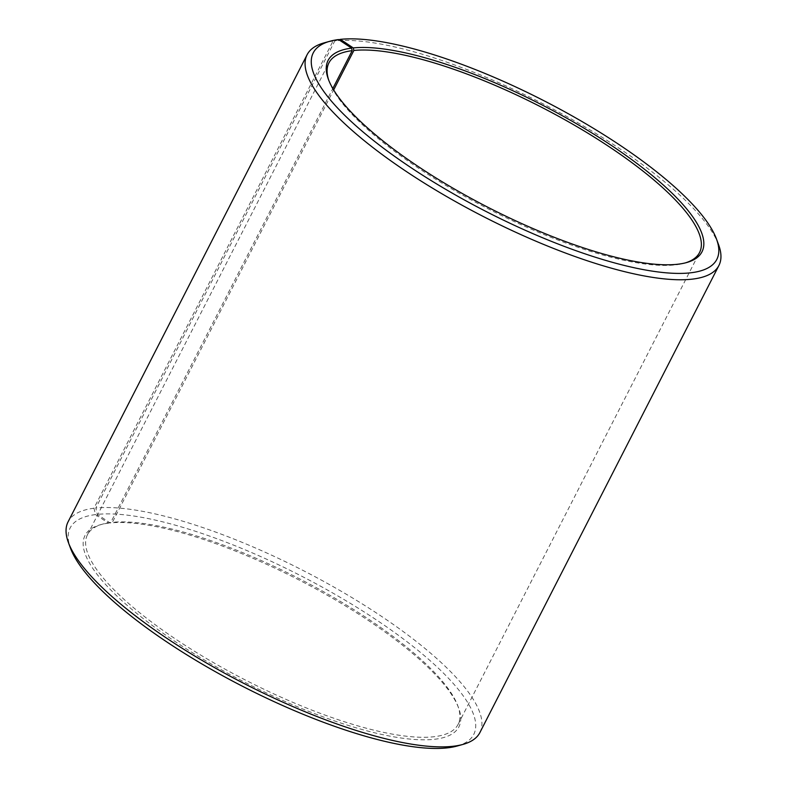<?xml version="1.0" encoding="UTF-8"?>
<svg xmlns="http://www.w3.org/2000/svg" width="787" height="787" viewBox="0 0 787 787"><rect width="100%" height="100%" fill="white"/><g stroke="black" fill="none" stroke-linecap="round" stroke-linejoin="round"><path stroke-width="0.59" stroke-dasharray="3.94 2.95" d="M338.607 39.557L332.98 41.14L93.948 508.245L95.522 514.59L108.488 523.148L110.741 522.519L332.822 88.528M110.741 522.519A208.171 57.382 27.1 0 0 102.733 524.083A208.171 57.382 27.1 0 0 87.455 534.747A208.171 57.382 27.1 0 0 246.626 680.657A208.171 57.382 27.1 0 0 458.083 724.404A208.171 57.382 27.1 0 0 457.798 705.782A208.171 57.382 27.1 0 0 309.114 583.816A208.171 57.382 27.1 0 0 112.403 522.332L333.668 89.934M328.809 80.392A208.171 57.382 27.1 0 0 329.202 81.514A208.171 57.382 27.1 0 0 488.097 208.801A208.171 57.382 27.1 0 0 684.267 263.212A208.171 57.382 27.1 0 0 685.408 262.878M332.98 41.14A231.299 63.757 27.1 0 0 324.087 42.872M718.6 244.757A231.299 63.757 27.1 0 0 553.399 109.245A231.299 63.757 27.1 0 0 334.829 40.924L95.798 508.038L97.332 514.383L110.16 522.962L112.403 522.332M338.931 39.773L334.829 40.924M93.948 508.245A231.299 63.757 27.1 0 0 68.076 521.84M479.893 732.569A231.299 63.757 27.1 0 0 343.496 592.591A231.299 63.757 27.1 0 0 95.798 508.038M95.522 514.59A226.676 62.478 27.1 0 0 70.486 548.185M457.109 746.037A226.676 62.478 27.1 0 0 367.185 613.87A226.676 62.478 27.1 0 0 97.332 514.383M108.488 523.148A210.021 57.894 27.1 0 0 100.411 524.732A210.021 57.894 27.1 0 0 245.583 682.693A210.021 57.894 27.1 0 0 458.634 708.044A210.021 57.894 27.1 0 0 308.622 584.997A210.021 57.894 27.1 0 0 110.16 522.962M458.083 724.404L699.545 252.548M87.455 534.747L328.917 62.891M684.267 263.212L686.589 262.563M329.202 81.514L328.366 79.251M102.733 524.083L100.411 524.732M457.798 705.782L458.634 708.044"/><path stroke-width="1.18" d="M332.822 88.528L352.202 50.653A208.171 57.382 27.1 0 0 328.917 62.891A208.171 57.382 27.1 0 0 328.809 80.392M333.668 89.934L353.865 50.466L353.245 47.928L340.417 39.35L338.931 39.773M685.408 262.878A208.171 57.382 27.1 0 0 699.545 252.548A208.171 57.382 27.1 0 0 576.792 126.569A208.171 57.382 27.1 0 0 353.865 50.466M352.202 50.653L351.573 48.125A210.021 57.894 27.1 0 0 328.366 79.251A210.021 57.894 27.1 0 0 488.668 207.67A210.021 57.894 27.1 0 0 686.589 262.563A210.021 57.894 27.1 0 0 603.275 140.116A210.021 57.894 27.1 0 0 353.245 47.928M351.573 48.125L338.607 39.557A226.676 62.478 27.1 0 0 329.891 41.258A226.676 62.478 27.1 0 0 486.582 211.752A226.676 62.478 27.1 0 0 716.514 239.11A226.676 62.478 27.1 0 0 554.619 106.304A226.676 62.478 27.1 0 0 340.417 39.35M329.891 41.258L324.087 42.872A231.299 63.757 27.1 0 0 307.107 54.726A231.299 63.757 27.1 0 0 483.975 216.848A231.299 63.757 27.1 0 0 718.924 265.455A231.299 63.757 27.1 0 0 718.6 244.757L716.514 239.11M307.107 54.726L68.076 521.84A231.299 63.757 27.1 0 0 68.4 542.538A231.299 63.757 27.1 0 0 244.944 683.962A231.299 63.757 27.1 0 0 462.913 744.423A231.299 63.757 27.1 0 0 479.893 732.569L718.924 265.455M68.4 542.538L70.486 548.185A226.676 62.478 27.1 0 0 243.498 686.785A226.676 62.478 27.1 0 0 457.109 746.037L462.913 744.423"/></g></svg>
